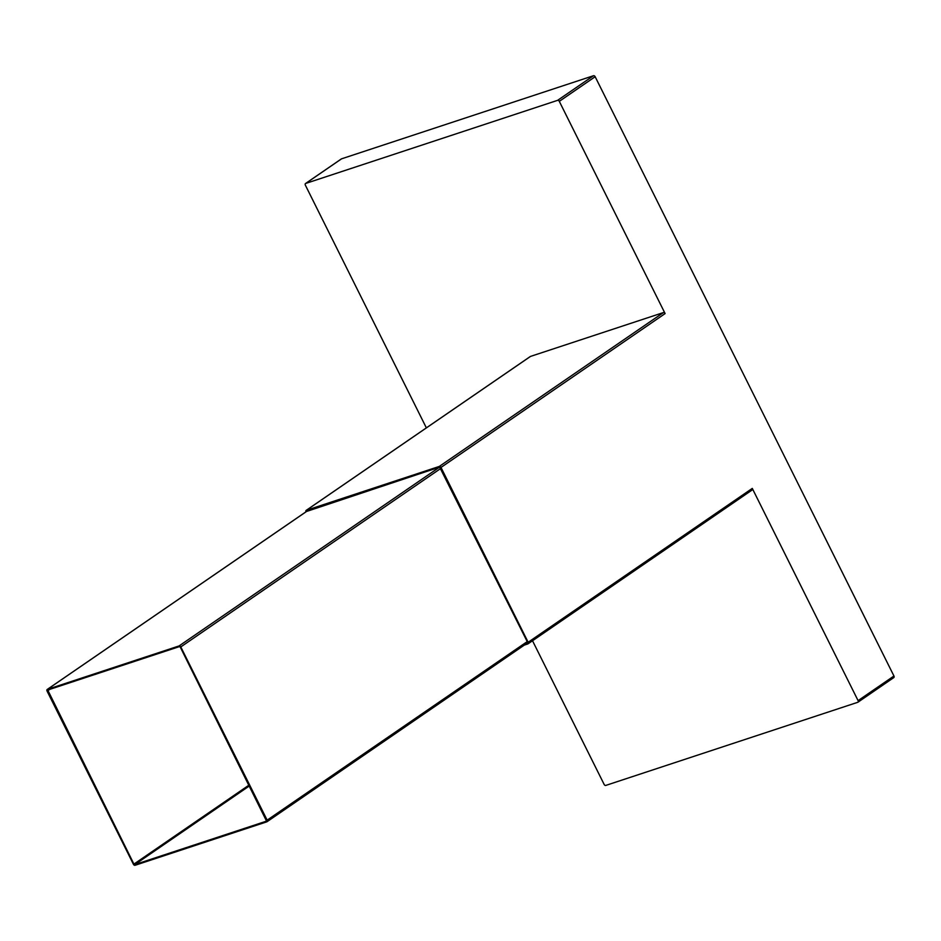 <?xml version="1.0" encoding="UTF-8"?>
<svg xmlns="http://www.w3.org/2000/svg" width="941" height="941" viewBox="0 0 941 941"><rect width="100%" height="100%" fill="white"/><g stroke="black" fill="none" stroke-linecap="round" stroke-linejoin="round"><path stroke-width="1.41" d="M526.454 643.609L527.642 642.444L439.635 467.101L306.448 511.492M524.278 645.114L527.807 643.95A1.506 1.047 -124.5 0 0 528.148 642.268L440.988 467.442A1.506 1.047 -124.5 0 0 439.294 466.43L306.378 510.281A1.506 1.047 -124.5 0 0 305.966 511.822M532.512 640.75L604.134 784.406A1.506 1.047 -124.5 0 0 605.816 785.406L857.745 702.304A1.506 1.047 -124.5 0 0 858.086 700.633L752.282 488.403A1.506 1.047 55.5 0 1 751.93 490.085L528.148 643.715M439.294 466.43L663.429 312.565A1.506 1.047 55.5 0 1 665.111 313.576L559.295 101.346A1.506 1.047 -124.5 0 0 557.613 100.346L305.684 183.448A1.506 1.047 -124.5 0 0 305.343 185.118L426.367 427.873M663.429 312.565L530.501 356.416A1.506 1.047 55.5 0 0 530.159 356.651M341.207 159.064A1.506 1.047 55.5 0 1 341.548 158.829L593.477 75.727A1.506 1.047 55.5 0 1 595.159 76.727L893.95 676.014A1.506 1.047 55.5 0 1 893.597 677.685L858.086 702.068M47.732 690.035L133.928 864.109L134.763 864.603L266.562 821.117L180.272 647.09L179.437 646.596L47.732 690.035M47.403 689.365A1.506 1.047 -124.5 0 0 47.05 691.035L133.422 864.273A1.506 1.047 -124.5 0 0 135.104 865.273L266.809 821.834A1.506 1.047 -124.5 0 0 267.15 820.152L180.79 646.926A1.506 1.047 -124.5 0 0 179.108 645.926L47.403 689.365L307.825 510.587M528.148 642.268L752.282 488.403M305.684 183.448L341.548 158.829M858.086 700.633L893.95 676.014M559.295 101.346L595.159 76.727M440.988 467.442L665.111 313.576M557.613 100.346L593.477 75.727M306.378 510.281L530.501 356.416M47.556 690.87L49.744 689.377M179.108 645.926L439.529 467.136M180.79 646.926L440.858 468.383M267.15 820.152L527.231 641.609M267.15 821.599L527.736 642.703M134.763 864.603L249.471 785.864M133.928 864.109L249.059 785.065M527.995 643.856L752.118 489.99M305.496 183.542L341.36 158.923M857.933 702.209L893.785 677.591M306.19 510.375L530.312 356.51M47.215 689.459L307.719 510.622M266.997 821.74L527.736 642.738"/></g></svg>

